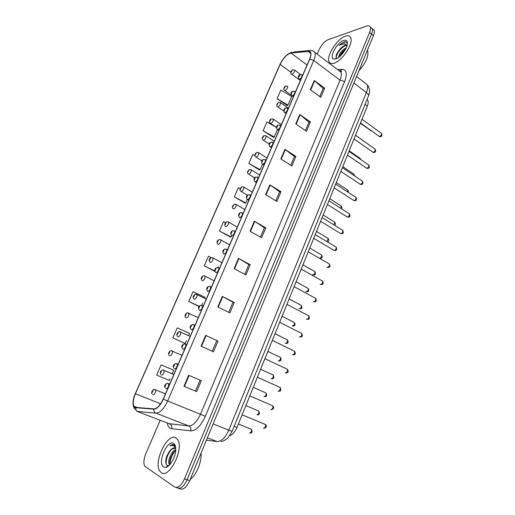 <?xml version="1.0" encoding="UTF-8"?>
<svg xmlns="http://www.w3.org/2000/svg" width="515" height="515" viewBox="0 0 515 515"><rect width="100%" height="100%" fill="white"/><g stroke="black" fill="none" stroke-linecap="round" stroke-linejoin="round"><path stroke-width="0.77" d="M367.111 99.318L367.813 100.187C368.47 101.622 368.296 103.618 367.298 106.167L237.022 427.411C235.085 431.873 232.69 434.609 229.838 435.613M161.208 472.609C169.165 479.253 184.383 448.584 177.63 439.636L175.866 437.885C167.62 432.31 153.155 462.064 159.792 471.122L161.208 472.609C169.165 479.253 184.383 448.584 177.63 439.636L175.866 437.885C167.62 432.31 153.155 462.064 159.792 471.122L161.208 472.609M333.99 63.236C342.037 61.311 353.837 43.221 350.638 37.627C349.749 35.793 348.005 35.31 345.411 36.179C337.145 38.664 325.995 56.187 329.124 61.716C329.954 63.422 331.576 63.931 333.99 63.236C342.037 61.311 353.837 43.221 350.638 37.627C349.749 35.793 348.005 35.31 345.411 36.179C337.145 38.664 325.995 56.187 329.124 61.716C329.954 63.422 331.576 63.931 333.99 63.236M134.969 407.333L133.926 406.238C132.683 403.348 133.185 399.183 135.426 393.743L280.141 64.427C283.385 57.995 286.99 54.197 290.956 53.039L308.35 51.423L310.558 52.685C311.099 54.152 310.777 56.296 309.592 59.116L163.171 399.164C160.236 405.402 157.139 408.646 153.888 408.897L134.969 407.333M134.846 407.616L153.785 409.2C157.114 408.949 160.287 405.62 163.3 399.228L309.76 59.064C311.742 53.908 311.318 51.281 308.479 51.178L291.084 52.8C287.016 53.998 283.321 57.886 279.999 64.472L135.316 393.685C132.522 400.767 132.368 405.408 134.846 407.616M176.104 487.505L177.231 487.885C180.578 489.282 183.861 486.572 187.093 479.768L371.515 34.061C372.461 31.705 372.68 29.889 372.158 28.602L370.343 27.334M277.076 98.687L287.982 105.099L291.69 96.498L280.836 90.061L277.076 98.687L287.222 105.517M276.362 127.327L266.95 121.939L263.114 130.746L273.471 137.389M254.938 155.672L252.775 154.474L248.861 163.467L259.438 169.918M240.145 188.677L238.303 187.705L234.306 196.885L245.114 203.129M172.21 373.6L173.677 370.195L161.131 364.884L156.669 375.113L168.746 380.16M188.638 335.503L189.552 333.372L177.244 327.894L172.879 337.898L184.685 343.209M225.519 222.647L223.523 221.63L219.442 231.01L230.488 237.035M160.159 420.349L145.809 453.812C143.679 459.213 143.337 463.358 144.792 466.249L174.636 487.01C177.965 488.4 181.248 485.684 184.486 478.866L369.57 32.484C370.523 30.128 370.742 28.306 370.227 27.025C369.628 25.769 368.425 25.441 366.616 26.053L328.145 39.681C324.521 41.38 321.508 44.721 319.094 49.71L317.189 54.152M284.975 149.292L295.868 156.438L291.844 165.984L280.875 158.903L284.975 149.292L285.329 149.55L281.242 159.141M299.782 114.536L310.423 121.92L306.483 131.261L295.777 123.941L299.782 114.536L300.129 114.8L296.131 124.186M314.272 80.533L324.662 88.149L320.813 97.29L310.352 89.732L314.272 80.533L314.607 80.81L310.7 89.983M238.497 258.369L250.213 264.716L245.906 274.926L234.113 268.663L238.497 258.369L238.883 258.588L234.505 268.869M222.28 296.421L234.286 302.472L229.883 312.92L217.794 306.959L222.28 296.421L222.68 296.634L218.199 307.159M205.685 335.374L217.993 341.117L213.487 351.809L201.088 346.157L205.685 335.374L206.097 335.574L201.507 346.35M188.69 375.255L201.314 380.669L196.698 391.619L183.984 386.302L188.69 375.255L189.114 375.441L184.415 386.475M269.828 184.834L280.99 191.728L276.87 201.487L265.643 194.664L269.828 184.834L270.195 185.078L266.017 194.895M254.339 221.18L265.772 227.81L261.562 237.788L250.058 231.241L254.339 221.18L254.719 221.418L250.438 231.46M211.163 257.629L208.427 256.29L204.255 265.875L214.897 271.418M204.7 298.249L205.086 297.342L193.003 291.702L188.741 301.494L199.041 306.509M265.772 227.81L264.375 227.81M260.436 237.151L264.388 227.778L254.719 221.418M280.99 191.728L279.561 191.831M275.77 200.818L279.581 191.792L270.195 185.078M201.314 380.669L189.114 375.441M217.993 341.117L206.097 335.574M234.286 302.472L232.954 302.247M228.699 312.335L232.967 302.228L222.68 296.634M250.213 264.716L248.848 264.607M244.747 274.315L248.854 264.575L238.883 258.588M324.662 88.149L323.163 88.548M319.783 96.55L323.182 88.49L314.607 80.81M310.423 121.92L308.942 122.229M305.434 130.54L308.968 122.177L300.129 114.8M295.868 156.438L294.413 156.644M290.769 165.289L294.432 156.599L285.329 149.55M219.442 231.01L231.145 236.906L230.34 237.067M231.699 235.632L231.145 236.906M204.255 265.875L214.774 270.948M218.302 266.706L217.948 267.517M188.741 301.494L199.183 306.309M202.543 303.245L201.687 305.228M172.879 337.898L184.563 343.183M186.43 340.608L185.258 343.338M156.669 375.113L168.63 380.115M169.956 378.828L169.287 380.379M234.306 196.885L245.803 202.916L244.96 203.174M247.264 199.517L245.803 202.916M248.861 163.467L260.152 169.635L259.283 169.982M262.495 164.201L260.152 169.635M263.114 130.746L274.205 137.035L273.304 137.466M277.392 129.651L274.205 137.035M287.982 105.099L287.048 105.614M216.699 340.756L212.27 351.256M200.058 380.186L195.449 391.097M178.711 488.387L179.819 488.761C183.179 490.158 186.462 487.46 189.687 480.669L373.446 35.638C374.392 33.282 374.605 31.467 374.083 30.179L372.268 28.898M177.231 487.885C180.578 489.282 183.861 486.572 187.093 479.768L371.515 34.061C372.461 31.705 372.68 29.889 372.158 28.602L370.227 27.025M175.731 448.687L175.113 448.14C174.019 447.567 172.737 447.979 171.263 449.363L175.036 448.095M173.742 458.26L173.961 457.713M169.628 464.884L169.197 464.311C167.343 461.26 171.263 451.211 175.737 449.46M170.066 464.401C169.461 462.586 169.731 460.146 170.877 457.082L173.42 452.608L175.692 450.387M175.564 447.026L174.031 444.889C172.847 444.258 171.463 444.548 169.866 445.771C171.714 445.134 173.285 445.391 174.579 446.55L175.692 448.089M163.583 466.996L165.708 467.382C170.027 466.899 175.686 456.921 175.731 449.698C175.782 446.454 175.049 444.355 173.536 443.409C167.266 439.134 156.998 463.294 163.583 466.996M171.263 449.363L169.757 450.876L166.879 455.942C165.367 460.455 165.367 463.539 166.886 465.2L168.373 465.618L165.708 467.382M190.157 479.523C196.434 474.946 201.874 461.698 201.082 453.058M169.866 445.771L173.845 444.793M166.12 464.047C165.914 458.917 167.761 453.915 171.675 449.048M169.982 464.176C170.201 459.309 172.036 454.758 175.493 450.528M175.197 445.977L175.409 446.299M165.907 459.586L168.572 452.524M169.532 464.987L169.499 464.421M169.911 460.513L172.274 454.269M347.033 45.545L344.786 45.146L340.441 48.468L344.181 45.816L347.026 45.558M338.516 57.461C339.263 53.644 341.851 50.373 346.28 47.644M339.54 56.676L339.784 56.019C341.001 53.27 342.951 50.934 345.636 48.996M347.348 43.994C347.02 42.314 346.003 41.599 344.303 41.837L339.185 45.333L344.381 43.575L347.026 45.455M335.838 58.864C340.158 57.719 346.698 49.421 347.316 44.239C347.657 40.93 346.415 39.681 343.595 40.485C336.617 42.5 328.345 58.562 334.055 59.051L335.838 58.864M340.441 48.468L336.681 53.972C335.774 56.431 335.922 57.867 337.138 58.266L334.055 59.051M358.961 70.716C366.107 62.643 368.978 55.813 367.562 50.232L367.485 50.077M339.185 45.333C342.012 42.842 344.374 41.779 346.273 42.146M336.134 57.049C337.473 52.485 340.486 48.629 345.166 45.481M340.589 55.736L344.998 50.142M336.334 54.963C337.692 51.848 339.803 49.073 342.681 46.633M339.623 56.605L345.559 49.054M234.203 426.272L237.022 427.411M365.013 104.468L367.298 106.167M135.426 393.743L160.667 403.773M309.76 59.064L313.757 60.474L167.639 401.043C163.963 408.859 160.081 412.901 156 413.178L136.79 411.363M168.656 423.62L188.805 425.931C193.054 425.763 196.942 421.869 200.477 414.234L340.035 80.179C341.439 76.716 341.754 74.051 340.981 72.184L338.748 70.491M135.728 407.867C135.664 409.715 136.378 410.989 137.872 411.685L169.808 423.961C171.572 424.888 172.19 426.472 171.643 428.718C169.313 428.364 167.851 426.484 167.259 423.079M339.469 71.031L341.123 70.961M337.518 69.557L342.05 69.338C346.627 69.667 347.496 73.716 344.664 81.486L205.343 416.294L163.3 399.228M312.785 50.85L314.935 52.446C315.618 54.281 315.225 56.953 313.757 60.474L340.035 80.179L344.664 81.486M308.479 51.178L309.361 50.541L293.659 52.021M205.343 416.294C200.921 425.866 196.048 430.727 190.711 430.881C191.258 428.538 190.621 426.89 188.805 425.931L156 413.178C154.461 412.457 153.728 411.131 153.785 409.2M291.084 52.8L291.934 52.182C287.228 53.689 283.211 57.847 279.87 64.678L135.316 393.685M134.685 407.146L134.634 406.515M190.711 430.881L171.643 428.718M184.486 478.866L189.687 480.669M369.57 32.484L373.446 35.638M339.411 70.986L340.524 70.8L342.05 69.338M308.35 51.423L310.719 53.212M290.956 53.039L307.069 64.987M280.141 64.427L290.872 72.203M206.406 440.171L216.989 441.529L207.371 437.827M216.989 441.529C221.405 441.497 225.338 437.699 228.776 430.147L213.12 423.916M232.136 431.358L228.776 430.147L366.397 92.533L353.869 83.057M368.405 96.131L368.45 96.022C368.74 94.998 368.051 93.833 366.397 92.533C367.729 89.14 367.98 86.494 367.15 84.602L364.8 82.806M249.53 433.038C251.166 432.639 251.79 431.39 251.417 429.291L250.728 429.008M154.873 389.482L155.594 389.784C155.742 392.475 154.88 394.149 152.994 394.818M152.189 392.411L152.961 390.634L152.189 392.411M263.455 428.255C265.135 427.856 265.779 426.587 265.386 424.463L264.652 424.154M167.89 383.398L168.656 383.727C168.823 386.456 167.935 388.156 165.991 388.831M165.959 384.557L165.18 386.366L165.959 384.557M256.882 414.723C258.498 414.305 259.129 413.075 258.768 411.028L258.099 410.745M163.371 370.008L164.079 370.317C164.221 372.924 163.352 374.579 161.485 375.274M160.686 372.866L161.446 371.109L160.686 372.866M264.079 396.569L264.15 396.602C265.759 396.164 266.39 394.954 266.049 392.964L265.386 392.675M171.772 350.747L172.467 351.063C172.596 353.599 171.733 355.228 169.873 355.949L169.75 355.891M169.087 353.541L169.841 351.809L169.087 353.541M271.212 378.609L271.347 378.673C272.937 378.216 273.574 377.019 273.246 375.081L272.602 374.791M180.083 331.712L180.759 332.027C180.881 334.493 180.012 336.095 178.164 336.849L177.952 336.733M177.385 334.441L178.132 332.729L177.385 334.441M278.274 360.841L278.467 360.931C280.044 360.455 280.681 359.277 280.372 357.391L279.748 357.095M188.297 312.882L188.96 313.204C189.069 315.598 188.2 317.182 186.366 317.961L186.07 317.774M185.6 315.553L186.333 313.86L185.6 315.553M270.871 409.605C272.538 409.187 273.188 407.944 272.815 405.872L272.094 405.562M176.491 363.539L177.244 363.88C177.398 366.526 176.516 368.206 174.585 368.907L174.508 368.869M174.553 364.659L173.78 366.442L174.553 364.659M278.094 391.11L278.209 391.162C279.864 390.724 280.514 389.495 280.16 387.48L279.458 387.164M184.994 343.917L185.735 344.258C185.876 346.833 184.988 348.481 183.07 349.215L182.889 349.119M183.044 344.986L182.278 346.75L183.044 344.986M285.291 372.828L285.465 372.911C287.106 372.454 287.756 371.244 287.422 369.281L286.739 368.959M193.408 324.514L194.123 324.862C194.258 327.36 193.37 328.988 191.464 329.748L191.181 329.581M191.432 325.544L190.679 327.289L191.432 325.544M285.259 343.248L285.51 343.37C287.08 342.881 287.718 341.715 287.422 339.881L286.816 339.578M196.421 294.265L197.065 294.586C197.161 296.917 196.299 298.481 194.47 299.286L194.103 299.035M193.717 296.878L194.445 295.204L193.717 296.878M292.179 325.847L292.481 325.995C294.039 325.486 294.677 324.341 294.4 322.551L293.814 322.248M204.455 275.86L205.079 276.182C205.17 278.448 204.307 279.993 202.485 280.817M201.738 278.415L202.459 276.755L201.738 278.415M299.028 308.62L299.382 308.8C300.927 308.279 301.565 307.14 301.307 305.395L300.734 305.092M212.405 257.648L213.01 257.976C213.088 260.178 212.225 261.704 210.416 262.553L209.959 262.232C208.562 260.307 209.006 258.762 211.285 257.597L213.01 257.976L221.933 262.708M209.676 260.152L210.39 258.517L209.676 260.152M292.411 354.745L292.649 354.854C294.271 354.384 294.928 353.187 294.612 351.275L293.949 350.953M201.719 305.344L202.421 305.685C202.537 308.118 201.655 309.721 199.756 310.506L199.389 310.262M199.73 306.322L198.983 308.047L199.73 306.322M299.46 336.849L299.749 336.997C301.365 336.501 302.022 335.323 301.719 333.463L301.082 333.141M209.933 286.385L210.616 286.726C210.725 289.089 209.837 290.679 207.957 291.49L207.513 291.162M207.931 287.325L207.191 289.031L207.931 287.325M306.431 319.139L306.779 319.326C308.382 318.811 309.039 317.646 308.755 315.837L308.137 315.508M216.062 272.686L215.585 272.338C214.221 270.06 214.684 268.47 216.976 267.581L218.721 267.987C218.824 270.285 217.935 271.849 216.062 272.686M218.064 267.639L219.487 268.386M216.036 268.54L215.309 270.227L216.036 268.54M305.807 291.567L306.206 291.786C307.745 291.239 308.388 290.119 308.137 288.419L307.59 288.117M220.259 239.642L220.851 239.964C220.916 242.114 220.053 243.621 218.257 244.496L217.781 244.174C216.435 242.237 216.867 240.705 219.081 239.591L220.851 239.964L229.645 244.792M217.53 242.095L218.231 240.473L217.53 242.095M312.521 274.688L312.966 274.939C314.491 274.379 315.135 273.272 314.903 271.611L314.369 271.308M228.036 221.836L228.602 222.158C228.66 224.244 227.797 225.737 226.008 226.632L225.512 226.317C224.102 225.19 224.527 223.677 226.787 221.778L228.602 222.158L237.273 227.07M225.293 224.237L225.988 222.635L225.293 224.237M319.654 258.266C321.167 257.687 321.817 256.592 321.598 254.977L321.083 254.674M235.722 204.223L236.269 204.539C236.321 206.573 235.458 208.047 233.681 208.968L233.16 208.652C231.789 207.526 232.214 206.032 234.415 204.165L236.269 204.539L244.825 209.541M232.967 206.573L233.655 204.989L232.967 206.573M326.89 241.58L328.222 238.503L327.733 238.207M243.331 186.797L243.859 187.106C243.898 189.089 243.035 190.55 241.265 191.496L240.724 191.181C239.398 190.048 239.81 188.567 241.96 186.739L243.859 187.106L252.292 192.192M240.563 189.102L241.245 187.531L240.563 189.102M333.894 224.875L334.782 222.197L334.312 221.907M250.857 169.557L251.359 169.866C251.391 171.798 250.528 173.246 248.771 174.212L248.204 173.909C246.917 172.757 247.329 171.295 249.427 169.506L251.359 169.866L259.682 175.029M248.076 171.817L248.751 170.265L248.076 171.817M313.332 301.623L313.738 301.835C315.322 301.307 315.985 300.155 315.714 298.391L315.116 298.069M224.07 254.101L223.574 253.747C222.274 251.455 222.731 249.891 224.939 249.048L226.735 249.453C226.825 251.687 225.937 253.232 224.07 254.101M226.098 249.106L227.469 249.852M224.051 249.975L223.33 251.642L224.051 249.975M320.169 284.28L320.62 284.531C322.197 283.984 322.86 282.851 322.602 281.126L322.03 280.804M231.995 235.722L231.473 235.374C230.224 233.095 230.669 231.544 232.812 230.726L234.66 231.126C234.737 233.301 233.849 234.827 231.995 235.722M234.042 230.784L235.361 231.518M231.975 231.615L231.261 233.263L231.975 231.615M326.935 267.124L327.431 267.407C328.995 266.841 329.658 265.721 329.42 264.041L328.866 263.725M239.829 217.542L239.282 217.201C238.097 214.91 238.535 213.377 240.602 212.605L242.494 213.004C242.559 215.116 241.67 216.628 239.829 217.542M241.895 212.663L243.164 213.397M239.81 213.461L239.108 215.09L239.81 213.461M313.712 238.297L334.171 250.464C335.722 249.878 336.385 248.771 336.166 247.136L335.632 246.814M247.58 199.575L247.007 199.234C245.867 196.955 246.305 195.436 248.307 194.689L250.239 195.082C250.296 197.136 249.408 198.636 247.58 199.575L248.803 200.303M247.561 195.513L246.859 197.123L247.561 195.513M249.666 194.741L250.882 195.468M320.607 221.308L340.84 233.688C342.385 233.089 343.048 231.995 342.842 230.398L342.333 230.083M255.24 181.801L254.642 181.473C253.56 179.175 253.992 177.675 255.929 176.967L257.899 177.353C257.944 179.362 257.056 180.842 255.24 181.801M255.221 177.759L254.532 179.355L255.221 177.759M257.352 177.018L258.517 177.739M340.737 208.292L341.278 206.052L340.827 205.768M258.298 152.504L258.781 152.807C258.807 154.693 257.944 156.129 256.193 157.114L255.607 156.817C254.095 155.845 255.286 152.968 256.818 152.453L258.781 152.807L266.995 158.054M255.511 154.719L256.174 153.187L255.511 154.719M347.438 191.838L347.709 190.067L347.271 189.784M265.663 135.632L266.126 135.928C266.146 137.769 265.276 139.185 263.538 140.196L262.933 139.913C261.42 138.928 262.656 136.108 264.131 135.58L266.126 135.928L274.231 141.252M262.862 137.808L263.519 136.288L262.862 137.808M354.011 175.512L354.069 174.244L353.657 173.961M272.944 118.933L273.388 119.229C273.401 121.025 272.538 122.428 270.8 123.458L270.175 123.182C268.656 122.158 269.989 119.396 271.366 118.888L273.388 119.229L281.39 124.624M270.137 121.07L270.787 119.57L270.137 121.07M360.449 159.302L359.979 158.298M280.154 102.414L280.578 102.704C280.578 104.455 279.716 105.852 277.991 106.901L277.347 106.637C276.175 105.543 276.574 104.12 278.531 102.369L280.578 102.704L288.471 108.176M277.334 104.513L277.978 103.026L277.334 104.513M366.648 143.138L366.236 142.784M287.286 86.069L287.692 86.353C287.685 88.059 286.823 89.449 285.104 90.511L284.441 90.267C282.922 89.204 284.377 86.507 285.619 86.024L287.692 86.353M284.454 88.129L285.091 86.662L284.454 88.129M360.339 123.336L371.051 130.675M294.342 69.898L294.728 70.169C294.715 71.836 293.853 73.214 292.14 74.302L291.458 74.07C289.932 72.963 291.477 70.317 292.636 69.853L294.728 70.169L300.567 74.43M291.496 71.92L292.134 70.465L291.496 71.92M327.424 204.494L347.445 217.092C348.977 216.474 349.64 215.386 349.447 213.828L348.958 213.519M262.811 164.227L262.199 163.905C261.169 161.607 261.594 160.114 263.468 159.438L265.476 159.824C265.515 161.774 264.626 163.242 262.811 164.227M262.798 160.204L262.116 161.781L262.798 160.204M264.948 159.495L266.068 160.197M334.171 187.859L353.979 200.657C355.498 200.026 356.168 198.951 355.987 197.432L355.517 197.123M270.304 146.846L269.673 146.53C268.682 144.239 269.1 142.764 270.929 142.101L272.969 142.481C272.995 144.38 272.107 145.835 270.304 146.846M270.291 142.842L269.622 144.4L270.291 142.842M272.467 142.159L273.536 142.855M340.846 171.392L360.449 184.396C361.955 183.746 362.624 182.677 362.457 181.196L362.013 180.9M277.72 129.651L277.064 129.349C276.117 127.044 276.536 125.583 278.312 124.952L280.379 125.325C280.398 127.179 279.51 128.621 277.72 129.651M277.707 125.666L277.038 127.205L277.707 125.666M279.896 125.01L280.926 125.692M347.458 155.099L366.854 168.296C368.354 167.632 369.023 166.577 368.862 165.128L368.437 164.832M285.053 112.643L284.37 112.36C283.469 110.062 283.881 108.607 285.613 107.989L287.711 108.356C287.718 110.165 286.836 111.594 285.053 112.643M285.04 108.678L284.377 110.204L285.04 108.678M287.248 108.041L288.239 108.723M353.998 138.966L373.195 152.356C374.682 151.674 375.351 150.631 375.203 149.215L374.804 148.925M292.301 95.822L291.606 95.545C290.743 93.241 291.155 91.792 292.835 91.213L294.96 91.567C294.96 93.331 294.078 94.747 292.301 95.822M292.288 91.87L291.638 93.382L292.288 91.87M294.522 91.264L295.468 91.928M360.468 123.008L379.471 136.578C380.946 135.883 381.621 134.84 381.486 133.462L381.1 133.179M299.479 79.175L298.758 78.924C297.934 76.619 298.346 75.184 299.988 74.611L302.131 74.958C302.131 76.677 301.243 78.087 299.479 79.175M299.466 75.248C298.623 75.937 298.41 76.432 298.822 76.741C299.666 76.053 299.878 75.557 299.466 75.248M301.719 74.656L302.62 75.312M367.002 99.582L367.813 100.187M133.926 406.238L137.724 407.713M339.797 70.832L340.524 70.8L341.432 71.746L340.981 72.184L314.935 52.446C313.075 50.682 311.215 50.045 309.361 50.541M135.284 393.66C132.349 400.29 132.265 405.588 135.02 409.547M374.083 30.179L372.158 28.602M220.999 441.458C222.834 441.51 225.222 440.241 228.164 437.66L232.13 431.364L368.45 96.022C370.214 91.696 369.776 87.885 367.15 84.602L356.567 76.516M238.4 424.006L251.417 429.291C252.653 431.924 252.234 433.199 250.155 433.109M165.482 393.808L154.346 389.437C154.088 388.574 150.393 392.018 152.183 394.039M165.193 388.072C163.654 385.928 165.817 383.411 167.324 383.347L169.641 384.139M264.111 428.326C266.59 427.399 267.015 426.105 265.386 424.463L242.134 414.813M245.88 405.569L258.768 411.028C259.875 413.712 259.47 414.968 257.552 414.8M173.819 374.444L162.746 369.957C160.513 370.774 159.837 372.306 160.719 374.566M253.277 387.325L266.049 392.964C267.143 395.546 266.751 396.788 264.865 396.679M182.059 355.305L171.057 350.696C169.635 350.664 167.497 353.831 169.158 355.318M260.596 369.274L273.246 375.081C274.27 377.656 273.89 378.879 272.094 378.75M190.215 336.372L179.278 331.654C178.029 331.628 175.692 334.718 177.514 336.289M267.845 351.41L280.372 357.391C281.608 359.547 281.235 360.751 279.252 361.009M198.275 317.652L187.409 312.824C186.333 312.805 183.765 315.837 185.78 317.478M173.832 368.219C172.634 366.133 173.304 364.556 175.827 363.487L178.19 364.285M271.572 409.683C273.871 408.82 274.289 407.552 272.815 405.872L249.801 395.9M182.381 348.603C181.145 346.479 181.763 344.896 184.241 343.859L186.642 344.664M278.95 391.239C280.817 391.406 281.222 390.158 280.16 387.48L257.384 377.199M190.84 329.22C189.559 327.025 190.132 325.441 192.559 324.463L194.992 325.268M286.243 372.989C288.31 372.77 288.703 371.534 287.422 369.281L264.89 358.698M169.918 464.569L169.197 464.311M336.675 53.998L336.34 54.951M339.552 56.663L339.784 56.019M275.01 333.739L287.422 339.881C288.6 342.037 288.233 343.228 286.327 343.454M206.245 299.138L197.065 294.586L195.455 294.207C194.548 294.181 191.76 297.136 193.962 298.88M282.104 316.249L294.4 322.551C295.513 324.695 295.159 325.873 293.331 326.079M214.131 280.823L205.079 276.182L203.412 275.802C201.05 277.019 200.599 278.583 202.054 280.495M289.127 298.932L301.307 305.395C302.369 307.526 302.022 308.691 300.258 308.884M199.202 310.062C197.869 307.835 198.397 306.245 200.792 305.286L203.251 306.09M293.46 354.938C295.436 354.738 295.822 353.522 294.612 351.275L272.313 340.396M207.481 291.123C206.084 288.844 206.567 287.248 208.929 286.327L211.414 287.132M300.599 337.08C302.498 336.894 302.872 335.69 301.719 333.463L279.651 322.287M307.661 319.409C309.483 319.229 309.85 318.038 308.755 315.837L286.919 304.378M296.074 281.802L308.137 288.419C309.148 290.544 308.807 291.696 307.114 291.87M302.949 264.845L314.903 271.611C315.856 273.735 315.521 274.875 313.899 275.023M309.76 248.056L321.598 254.977C322.66 256.831 322.332 257.957 320.613 258.35M316.493 231.441L328.222 238.503C329.227 240.331 328.924 241.445 327.315 241.838M247.419 195.185L241.245 191.496M323.169 214.993L334.782 222.197C335.677 223.755 335.574 224.765 334.48 225.235M254.668 177.887L248.706 174.218M314.639 301.919C316.397 301.758 316.751 300.58 315.714 298.391L294.104 286.649M321.553 284.621C323.233 284.473 323.587 283.314 322.602 281.126L301.217 269.113M328.383 267.497C329.999 267.382 330.34 266.229 329.42 264.041L308.253 251.764M335.143 250.554C336.694 250.464 337.029 249.324 336.166 247.136L315.219 234.595M256.438 182.574L255.189 181.808M341.838 233.784C343.325 233.694 343.66 232.568 342.842 230.398L322.107 217.6M329.767 198.713L341.278 206.052C342.082 207.371 342.115 208.247 341.374 208.697M261.923 160.815L256.084 157.12M336.308 182.587L347.709 190.067C348.404 191.245 348.533 191.973 348.076 192.256M269.171 143.975L263.39 140.209M342.778 166.628L354.069 174.244L354.603 175.911M276.42 127.366L270.613 123.478M349.189 150.824L360.371 158.569L360.918 159.624M283.714 111.021L277.765 106.927M291.207 95.043L284.84 90.55M300.38 80.52L291.838 74.34M371.238 130.926L370.568 130.739M263.989 165.038L262.721 164.234M348.455 217.188C350.058 216.86 350.387 215.74 349.447 213.828L328.93 200.786M271.457 147.696L270.169 146.859M355.002 200.76C356.554 200.457 356.882 199.35 355.987 197.432L335.677 184.138M360.3 184.396L360.68 184.518M278.84 130.54L277.534 129.671M361.485 184.499C362.991 184.203 363.313 183.102 362.457 181.196L342.359 167.671M366.667 168.296L367.137 168.444M286.147 113.577L284.821 112.669M367.903 168.399C369.358 168.128 369.673 167.04 368.862 165.128L348.97 151.365M372.969 152.356L373.536 152.524M293.37 96.794L292.031 95.854M374.257 152.466C375.66 152.215 375.982 151.133 375.203 149.215L355.517 135.226M379.207 136.578L379.864 136.765M300.522 80.192L299.17 79.213M380.54 136.694C381.905 136.449 382.22 135.374 381.486 133.462L361.994 119.248"/></g></svg>

